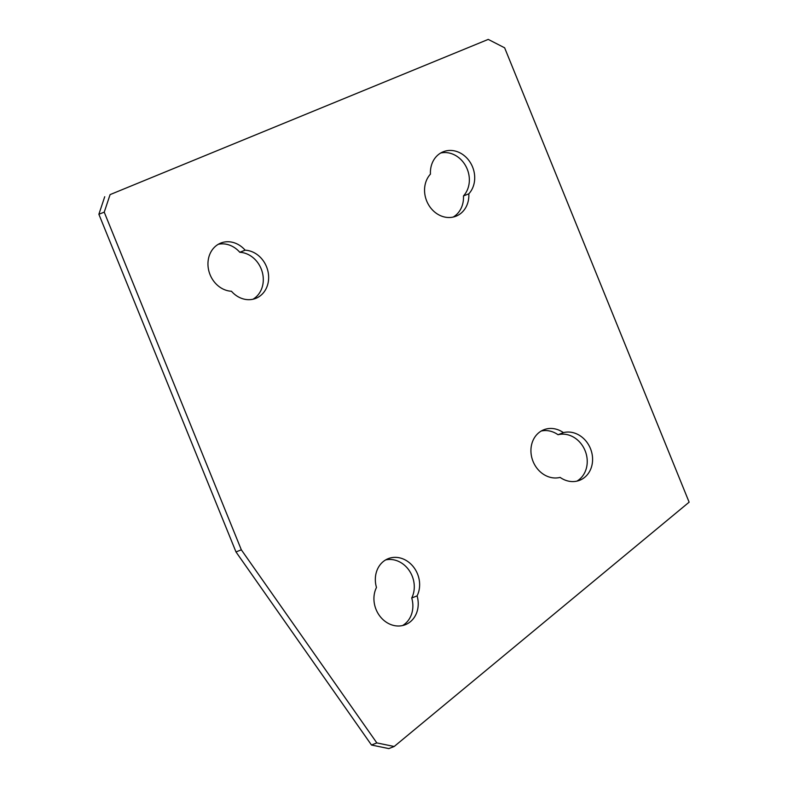 <?xml version="1.0" encoding="UTF-8"?>
<svg xmlns="http://www.w3.org/2000/svg" width="788" height="788" viewBox="0 0 788 788"><rect width="100%" height="100%" fill="white"/><g stroke="black" fill="none" stroke-linecap="round" stroke-linejoin="round"><path stroke-width="1.18" d="M443.063 151.838A25.216 21.64 68.5 0 0 430.445 174.128A25.216 21.64 68.5 0 0 428.771 205.126A25.216 21.64 68.5 0 0 455.947 216.217A25.216 21.64 68.5 0 0 468.821 193.828A25.216 21.64 68.5 0 0 470.495 162.84A25.216 21.64 68.5 0 0 443.309 151.739A25.216 21.64 68.5 0 0 443.063 151.838M220.62 243.137A25.216 21.64 68.5 0 0 208.653 270.146A25.216 21.64 68.5 0 0 231.455 291.255A25.216 21.64 68.5 0 0 255.745 298.386A25.216 21.64 68.5 0 0 267.989 271.436A25.216 21.64 68.5 0 0 245.147 250.18A25.216 21.64 68.5 0 0 220.867 243.039A25.216 21.64 68.5 0 0 220.62 243.137M543.602 429.854A25.216 21.64 68.5 0 0 532.53 460.025A25.216 21.64 68.5 0 0 560.11 477.4A25.216 21.64 68.5 0 0 579.682 480.276A25.216 21.64 68.5 0 0 591.039 450.155A25.216 21.64 68.5 0 0 563.41 432.622A25.216 21.64 68.5 0 0 543.848 429.755A25.216 21.64 68.5 0 0 543.602 429.854M387.991 558.751A25.216 21.64 68.5 0 0 376.477 587.484A25.216 21.64 68.5 0 0 379.993 616.305A25.216 21.64 68.5 0 0 405.318 624.707A25.216 21.64 68.5 0 0 417.088 595.876A25.216 21.64 68.5 0 0 413.572 567.055A25.216 21.64 68.5 0 0 388.238 558.653A25.216 21.64 68.5 0 0 387.991 558.751M241.335 549.827L376.831 742.907L394.187 746.492L689.126 502.173L504.635 47.812L488.245 39.4L110.084 194.616L104.233 212.159L241.335 549.827L235.986 551.935L371.483 745.015L376.831 742.907M488.245 39.4L110.084 194.616M104.233 212.159L98.874 214.267L235.986 551.935M394.187 746.492L388.829 748.6L371.483 745.015M453.189 217.064A25.216 21.64 68.5 0 0 463.462 195.946A25.216 21.64 68.5 0 0 465.964 166.406A25.216 21.64 68.5 0 0 440.719 153.01M252.978 299.233A25.216 21.64 68.5 0 0 262.227 271.919A25.216 21.64 68.5 0 0 239.798 252.288A25.216 21.64 68.5 0 0 218.266 244.31M576.924 481.123A25.216 21.64 68.5 0 0 585.1 450.687A25.216 21.64 68.5 0 0 558.052 434.74A25.216 21.64 68.5 0 0 541.248 431.016M402.56 625.554A25.216 21.64 68.5 0 0 411.73 597.994A25.216 21.64 68.5 0 0 409.199 570.502A25.216 21.64 68.5 0 0 385.647 559.913M98.874 214.267L104.725 196.724M245.147 250.18L239.798 252.288M468.821 193.828L463.462 195.946M411.73 597.994L417.088 595.876M558.052 434.74L563.41 432.622"/></g></svg>
